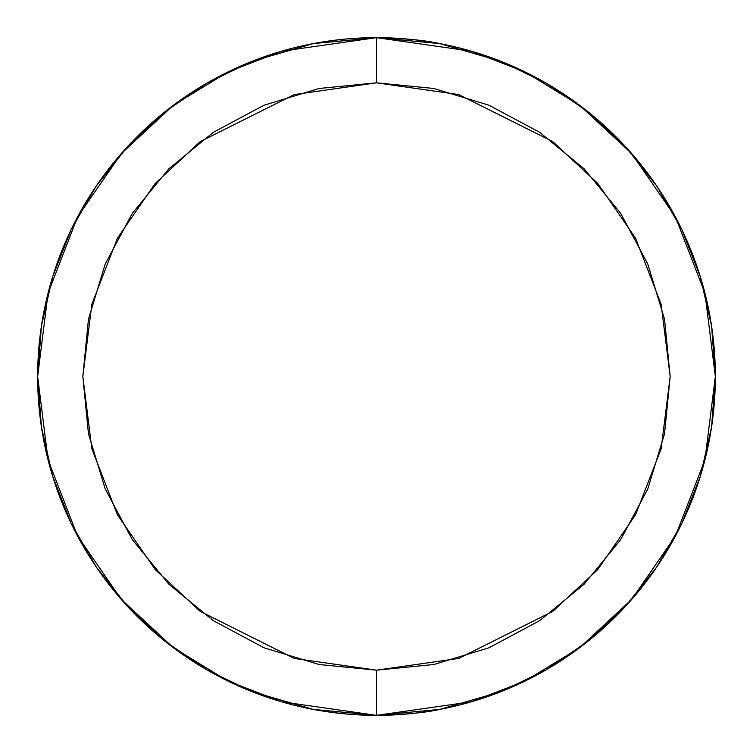 <?xml version="1.0" encoding="UTF-8"?>
<svg xmlns="http://www.w3.org/2000/svg" width="753" height="753" viewBox="0 0 753 753"><rect width="100%" height="100%" fill="white"/><g stroke="black" fill="none" stroke-linecap="round" stroke-linejoin="round"><path stroke-width="1.13" d="M712.338 421.614L712.018 423.911M713.684 410.046L713.044 415.929M497.178 693.136L502.816 690.925M700.506 277.302L699.688 274.685M551.61 86.407L542.715 81.22M255.822 59.864L250.184 62.075M52.494 475.698L53.312 478.315M315.686 43.156L312.307 43.787L315.686 43.156M210.285 81.22L201.39 86.407L210.285 81.22M168.757 108.799L163.627 112.865L168.757 108.799M131.013 142.929L123.803 150.741L131.013 142.929M98.558 182.678L95.763 186.753L98.558 182.678M73.305 225.203L68.627 234.964L73.305 225.203M42.243 320.872L40.634 331.621L42.253 320.825M42.243 432.128L40.634 421.379L42.253 432.175M68.627 518.036L73.305 527.797L68.627 518.036M95.763 566.247L98.558 570.322L95.763 566.247M123.803 602.259L131.013 610.071L123.803 602.259M163.627 640.135L168.757 644.201L163.627 640.135M201.39 666.593L210.285 671.78L201.371 666.584M250.184 690.925L255.822 693.136L250.184 690.925M312.307 709.213L315.686 709.844L312.307 709.213M437.314 709.844L440.693 709.213L437.314 709.844M542.715 671.78L551.61 666.593L542.715 671.78M584.243 644.201L589.373 640.135L584.243 644.201M621.987 610.071L629.197 602.259L621.987 610.071M654.442 570.322L657.237 566.247L654.442 570.322M679.695 527.797L684.373 518.036L679.695 527.797M710.757 432.128L712.366 421.379L710.747 432.175M710.757 320.872L712.366 331.621L710.747 320.825M684.373 234.964L679.695 225.203L684.373 234.964M657.237 186.753L654.442 182.678L657.237 186.753M629.197 150.741L621.987 142.929L629.197 150.741M589.373 112.865L584.243 108.799L589.373 112.865M502.816 62.075L497.178 59.864L502.816 62.075M440.693 43.787L437.314 43.156L440.693 43.787M712.507 332.694L712.009 329.061M713.364 339.895L713.232 338.709M712.009 423.939L712.507 420.325M546.386 83.319L587.924 111.698L546.386 83.319M656.607 185.822L681.86 229.618L656.607 185.822L625.103 146.242L588.055 111.802M681.879 229.665L700.328 276.709L681.879 229.665M700.337 276.765L711.566 326.002L700.337 276.765M656.607 567.178L625.103 606.758L588.3 641.001L625.103 606.758L656.607 567.178L681.87 523.354L700.328 476.291M587.924 641.302L546.386 669.681L587.924 641.302M206.614 669.681L165.076 641.302L206.614 669.681M96.393 567.178L71.14 523.382L96.393 567.178L127.897 606.758L164.945 641.198M71.121 523.335L52.672 476.291L71.121 523.335M52.663 476.235L41.434 426.998L52.663 476.235M96.393 185.822L127.897 146.242L164.7 111.999L127.897 146.242L96.393 185.822L71.13 229.646L52.672 276.709M165.076 111.698L206.614 83.319L165.076 111.698M439.818 43.618L439.733 43.599C425.85 40.342 404.775 38.365 376.5 37.65A338.85 338.85 0 0 1 715.35 376.5A338.85 338.85 0 0 1 376.5 715.35L471.378 701.796L524.982 681.089L579.81 647.58L631.795 599.303L675.488 535.957L704.921 459.914L715.35 376.5L704.921 293.086L675.488 217.043L631.795 153.697L579.81 105.42L524.982 71.912L471.378 51.204L376.5 37.65L376.5 82.83L458.728 94.577L552.702 141.564L597.76 183.403L635.617 238.306L661.134 304.212L670.17 376.5L661.134 448.788L635.617 514.694L597.76 569.597L552.702 611.436L458.728 658.423L376.5 670.17L376.5 715.35C404.775 714.635 425.85 712.658 439.733 709.401L500.745 691.753L472.169 701.57M500.745 61.247L472.084 51.411M500.867 61.294L546.189 83.197M711.585 326.115L715.35 376.415M715.35 376.585L711.585 426.885M711.566 426.998L700.337 476.235M546.189 669.803L500.867 691.706M313.182 709.382L376.5 715.35A338.85 338.85 0 0 1 37.65 376.5A338.85 338.85 0 0 1 376.5 37.65L376.208 37.65M331.348 712.329L349.27 714.258M252.255 691.753L280.916 701.589M280.831 51.43L252.255 61.247L313.267 43.599L376.5 37.65L281.622 51.204L228.018 71.912L173.19 105.42L121.205 153.697L77.512 217.043L48.079 293.086L37.65 376.5L48.079 459.914L77.512 535.957L121.205 599.303L173.19 647.58L228.018 681.089L281.622 701.796L376.5 715.35L439.733 709.401M342.719 39.335L331.508 40.653M252.133 691.706L206.811 669.803M41.415 426.885L37.65 376.585M37.65 376.415L41.415 326.115M41.434 326.002L52.663 276.765M206.811 83.197L252.133 61.294M376.5 715.35L376.5 670.17L433.794 664.532L488.885 647.815L539.656 620.679L584.159 584.159L620.679 539.656L647.815 488.885L664.532 433.794L670.17 376.5L664.532 319.206L647.815 264.115L620.679 213.344L584.159 168.841L539.656 132.321L488.885 105.185L433.794 88.468L376.5 82.83L319.206 88.468L264.115 105.185L213.344 132.321L168.841 168.841L132.321 213.344L105.185 264.115L88.468 319.206L82.83 376.5L88.468 433.794L105.185 488.885L132.321 539.656L168.841 584.159L213.344 620.679L264.115 647.815L319.206 664.532L376.5 670.17L294.272 658.423L200.298 611.436L155.24 569.597L117.383 514.694L91.866 448.788L82.83 376.5L91.866 304.212L117.383 238.306L155.24 183.403L200.298 141.564L294.272 94.577L376.5 82.83L376.5 37.65L439.733 43.599L500.717 61.238M252.283 691.762L313.267 709.401"/></g></svg>
